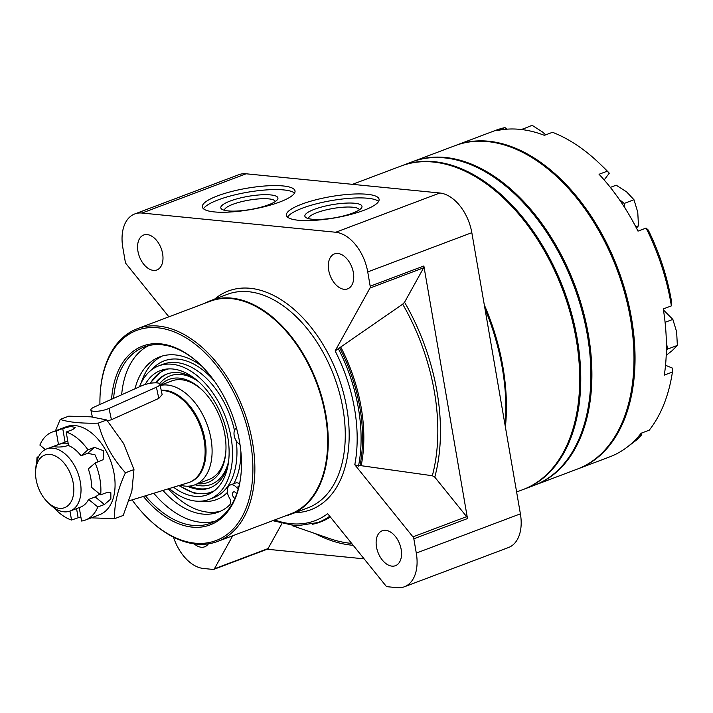 <?xml version="1.0" encoding="UTF-8"?>
<svg xmlns="http://www.w3.org/2000/svg" width="713" height="713" viewBox="0 0 713 713"><rect width="100%" height="100%" fill="white"/><g stroke="black" fill="none" stroke-linecap="round" stroke-linejoin="round"><path stroke-width="1.07" d="M232.714 535.757L214.399 568.805A2.763 1.72 69.3 0 1 213.757 569.384A2.763 1.72 69.3 0 1 213.24 569.446L203.401 568.475A38.725 24.117 69.3 0 1 173.491 537.192M281.84 523.716L268.07 548.564A2.763 1.72 69.3 0 1 267.428 549.153L213.757 569.384M168.883 316.822L126.165 263.855A2.763 1.72 69.3 0 1 125.301 261.929L122.832 247.643A38.725 24.117 69.3 0 1 134.757 213.945A38.725 24.117 69.3 0 1 142.003 213.044L335.725 232.251A38.725 24.117 69.3 0 1 367.73 271.92L370.19 286.207A2.763 1.72 69.3 0 1 369.985 288.034L335.128 350.93L339.646 347.775A131.388 81.817 69.3 0 1 359.985 465.527L432.328 475.74L434.778 477.14L466.632 516.64A2.763 1.72 69.3 0 1 467.496 518.565L413.825 538.796L416.294 553.083A38.725 24.117 69.3 0 1 404.369 586.781A38.725 24.117 69.3 0 1 397.123 587.681L387.275 586.71A2.763 1.72 69.3 0 1 385.849 585.801L327.677 513.681A128.625 80.097 69.3 0 1 274.621 519.955M467.496 518.565L423.861 265.976A2.763 1.72 69.3 0 1 423.656 267.794L404.565 302.241L402.693 304.175L339.646 347.775M338.167 348.336A131.388 81.817 69.3 0 1 358.505 466.079L354.789 464.742L412.961 536.871A2.763 1.72 69.3 0 1 413.825 538.796M337.935 253.498A18.672 11.631 69.3 0 1 352.766 269.942A18.672 11.631 69.3 0 1 347.614 288.872A18.672 11.631 69.3 0 1 330.146 275.503A18.672 11.631 69.3 0 1 334.433 253.926A18.672 11.631 69.3 0 1 337.935 253.498M147.19 234.586A18.672 11.631 69.3 0 1 162.02 251.029A18.672 11.631 69.3 0 1 156.869 269.96A18.672 11.631 69.3 0 1 139.409 256.591A18.672 11.631 69.3 0 1 143.696 235.014A18.672 11.631 69.3 0 1 147.19 234.586M208.383 543.859A18.672 11.631 69.3 0 1 204.693 546.8A18.672 11.631 69.3 0 1 194.212 543.885M385.751 530.329A18.672 11.631 69.3 0 1 400.581 546.782A18.672 11.631 69.3 0 1 395.43 565.703A18.672 11.631 69.3 0 1 377.961 552.334A18.672 11.631 69.3 0 1 382.257 530.766A18.672 11.631 69.3 0 1 385.751 530.329M134.757 213.945L238.855 174.694A38.725 24.117 69.3 0 1 246.101 173.794L439.823 193A38.725 24.117 69.3 0 1 471.828 232.679L520.392 513.841A38.725 24.117 69.3 0 1 508.467 547.539L404.369 586.781M283.106 185.95A47.022 10.829 170.2 0 1 295.022 190.924A47.022 10.829 170.2 0 1 250.521 209.604A47.022 10.829 170.2 0 1 202.34 206.939A47.022 10.829 170.2 0 1 231.181 191.619A47.022 10.829 170.2 0 1 283.106 185.95M367.177 194.284A47.022 10.829 170.2 0 1 379.084 199.266A47.022 10.829 170.2 0 1 334.593 217.937A47.022 10.829 170.2 0 1 286.412 215.273A47.022 10.829 170.2 0 1 315.244 199.952A47.022 10.829 170.2 0 1 367.177 194.284M364.111 558.849L267.188 549.242M358.505 466.079L359.985 465.527M204.756 303.301A114.107 71.05 69.3 0 1 210.273 300.77A114.107 71.05 69.3 0 1 231.627 298.123A114.107 71.05 69.3 0 1 322.258 398.647A114.107 71.05 69.3 0 1 290.779 514.305A114.107 71.05 69.3 0 1 284.968 516.052M99.927 404.485A112.306 69.927 69.3 0 1 100.337 391.482L100.408 390.564A113.688 70.792 69.3 0 1 137.306 328.729L210.112 301.278A113.688 70.792 69.3 0 1 231.395 298.64A113.688 70.792 69.3 0 1 321.697 398.79A113.688 70.792 69.3 0 1 290.334 514.037L217.518 541.479A113.688 70.792 69.3 0 1 148.99 519.394L148.322 518.752A112.306 69.927 69.3 0 1 132.101 499.884M137.306 328.729A113.688 70.792 69.3 0 1 158.58 326.091A113.688 70.792 69.3 0 1 248.89 426.24A113.688 70.792 69.3 0 1 217.518 541.479M100.337 391.482A112.306 69.927 69.3 0 1 157.805 327.793A112.306 69.927 69.3 0 1 252.732 475.419A112.306 69.927 69.3 0 1 148.322 518.752M111.576 399.271A95.569 59.509 69.3 0 1 160.577 343.844A95.569 59.509 69.3 0 1 200.3 364.628A95.569 59.509 69.3 0 1 241.128 472.933A95.569 59.509 69.3 0 1 143.411 496.435M113.608 398.362A94.187 58.653 69.3 0 1 144.186 346.973A94.187 58.653 69.3 0 1 161.815 344.789A94.187 58.653 69.3 0 1 200.629 364.949M241.172 472.469A94.187 58.653 69.3 0 1 210.638 523.235A94.187 58.653 69.3 0 1 145.434 495.811M214.791 521.363A94.187 58.653 69.3 0 1 211.253 522.041M145.434 347.472A94.187 58.653 69.3 0 1 148.536 345.636M352.472 184.346L400.973 166.058A172.885 107.654 69.3 0 1 433.326 162.047A172.885 107.654 69.3 0 1 505.187 199.64L505.856 200.282A171.503 106.79 69.3 0 1 579.134 394.637L579.054 395.563A172.885 107.654 69.3 0 1 522.95 489.59L516.613 491.979M505.187 199.64A172.885 107.654 69.3 0 1 579.054 395.563M484.965 308.729A175.648 109.374 69.3 0 1 505.187 425.198A175.648 109.374 69.3 0 1 505.152 425.616M287.562 217.117A47.022 10.829 170.2 0 1 320.03 202.92A47.022 10.829 170.2 0 1 367.863 198.267A47.022 10.829 170.2 0 1 378.612 201.396M354.655 203.25A28.983 6.675 170.2 0 1 361.446 208.009A28.983 6.675 170.2 0 1 334.566 217.822A28.983 6.675 170.2 0 1 305.957 217.599A28.983 6.675 170.2 0 1 319.567 207.59A28.983 6.675 170.2 0 1 354.655 203.25M308.56 218.641A25.766 5.936 170.2 0 1 324.522 210.282A25.766 5.936 170.2 0 1 352.828 207.216A25.766 5.936 170.2 0 1 359.343 209.872M203.499 208.784A47.022 10.829 170.2 0 1 235.967 194.587A47.022 10.829 170.2 0 1 283.792 189.934A47.022 10.829 170.2 0 1 294.549 193.054M270.584 194.907A28.983 6.675 170.2 0 1 277.384 199.676A28.983 6.675 170.2 0 1 250.504 209.488A28.983 6.675 170.2 0 1 221.886 209.257A28.983 6.675 170.2 0 1 235.504 199.257A28.983 6.675 170.2 0 1 270.584 194.907M224.497 210.308A25.766 5.936 170.2 0 1 240.45 201.948A25.766 5.936 170.2 0 1 268.765 198.882A25.766 5.936 170.2 0 1 275.28 201.538M158.803 398.407L156.405 387.195A11.06 2.888 -12.1 0 0 159.908 384.155L162.145 394.619L158.803 398.407L111.424 419.707L107.538 420.875M159.908 384.155A11.06 2.888 -12.1 0 0 153.188 382.926A11.06 2.888 -12.1 0 0 141.78 385.751L94.383 406.963A11.06 2.888 -12.1 0 0 90.872 410.002A11.06 2.888 -12.1 0 0 97.601 411.232A11.06 2.888 -12.1 0 0 109.009 408.415L111.424 419.707M156.405 387.195L109.009 408.415M56.888 445.215L54.571 446.427C54.331 447.506 69.197 447.327 68.198 444.074C66.354 442.55 62.584 442.933 56.888 445.215M155.443 382.819A60.855 37.896 69.3 0 1 166.878 374.04A60.855 37.896 69.3 0 1 197.474 380.689M228.41 462.737A60.855 37.896 69.3 0 1 209.818 487.924A60.855 37.896 69.3 0 1 187.448 486.213M160.541 385.154A55.079 34.295 69.3 0 1 202.242 390.1A55.079 34.295 69.3 0 1 225.78 452.514A55.079 34.295 69.3 0 1 197.724 483.762M160.158 385.296L171.628 380.974A52.691 32.816 69.3 0 1 202.822 390.662M225.834 451.712A52.691 32.816 69.3 0 1 208.811 479.582L194.792 484.867A52.691 32.816 69.3 0 1 180.211 485.179M239.978 444.431A9.126 5.686 69.3 0 1 234.292 436.133A9.126 5.686 69.3 0 1 236.449 427.916M239.523 483.726A9.126 5.686 69.3 0 0 235.415 483.058L230.352 484.965A9.126 5.686 69.3 0 0 229.354 497.808A5.535 3.449 69.3 0 1 229.497 505.116A82.984 51.675 69.3 0 1 218.321 512.157A82.984 51.675 69.3 0 1 162.965 490.455M134.989 388.79A82.984 51.675 69.3 0 1 159.774 356.856A82.984 51.675 69.3 0 1 201.984 366.286M220.816 511.096A82.984 51.675 69.3 0 1 168.286 488.824M141.183 382.899A82.984 51.675 69.3 0 1 162.341 356.01M230.352 484.965A9.126 5.686 69.3 0 1 236.484 487.407L238.142 489.314M234.916 498.325A3.458 2.157 69.3 0 1 232.572 494.911A3.458 2.157 69.3 0 1 233.632 491.899A3.458 2.157 69.3 0 1 236.671 493.922M215.041 521.239A94.045 58.564 69.3 0 1 153.803 493.253M121.656 394.752A94.045 58.564 69.3 0 1 148.812 345.573M35.65 470.366A28.101 17.495 69.3 0 1 58.413 457.799A28.101 17.495 69.3 0 1 73.047 496.622A28.101 17.495 69.3 0 1 47.655 502.21A28.101 17.495 69.3 0 1 36.113 479.537A28.101 17.495 69.3 0 1 35.65 470.366L35.926 466.97A33.19 20.668 69.3 0 1 46.701 448.914L57.147 444.974A33.19 20.668 69.3 0 1 58.484 444.555L67.771 441.106M46.701 448.914A33.19 20.668 69.3 0 1 77.753 472.683A33.19 20.668 69.3 0 1 70.124 511.034A33.19 20.668 69.3 0 1 50.115 504.581L47.655 502.21M99.695 494.047L95.185 496.943L88.599 499.421A33.19 20.668 69.3 0 1 80.569 507.095L70.124 511.034M87.966 449.85L81.068 455.812A33.19 20.668 69.3 0 0 68.537 445.545L66.202 432.033A47.022 29.278 69.3 0 1 87.966 449.85L94.544 447.372L103.474 450.705L103.144 459.671L95.177 462.978L88.278 468.94A33.19 20.668 69.3 0 1 91.442 487.291L100.676 494.849L107.262 492.362L110.845 492.701L110.863 498.975L104.419 504.501L97.833 506.979A47.022 29.278 69.3 0 1 85.453 520.035A47.022 29.278 69.3 0 1 81.576 521.025L79.25 507.585M81.068 455.812L87.646 453.325L94.945 454.76L98.153 461.855M45.32 449.529L39.883 445.081A47.022 29.278 69.3 0 1 52.272 432.033L66.452 426.686A47.022 29.278 69.3 0 1 110.435 460.357A47.022 29.278 69.3 0 1 99.624 514.688L85.453 520.035M36.835 461.507A47.022 29.278 69.3 0 1 37.04 457.22L38.654 456.614M52.272 432.033A47.022 29.278 69.3 0 1 56.149 431.035L62.735 428.558L65.061 442.069M66.202 432.033L72.779 429.547L75.195 427.408L70.587 426.454L62.735 428.558M95.177 462.978A47.022 29.278 69.3 0 1 100.676 494.849M69.972 511.087L71.523 520.035L80.845 516.836M71.523 520.035A47.022 29.278 69.3 0 1 54.393 508.084M98.207 423.157C102.984 441.276 112.066 457.817 125.443 472.781L133.973 469.573L123.607 443.531L106.727 419.948L98.207 423.157C81.309 423.522 68.644 422.265 60.222 419.396L68.742 416.178L90.997 416.838L106.727 419.948M91.211 517.861L114.704 518.645L123.224 515.437L131.852 491.275L133.973 469.573M125.443 472.781C117.6 489.644 114.018 504.938 114.704 518.645M56.149 431.035L58.484 444.555M161.281 390.572A48.404 30.142 69.3 0 1 201.975 431.231A48.404 30.142 69.3 0 1 189.23 482.389A48.404 30.142 69.3 0 1 188.089 482.772L129.098 500.802M55.48 430.821L60.222 419.396M160.193 385.475A52.691 32.816 69.3 0 1 207.643 426.026A52.691 32.816 69.3 0 1 194.792 484.867M161.218 390.287A48.404 30.142 69.3 0 1 202.661 430.162A48.404 30.142 69.3 0 1 190.139 482.041L189.23 482.389M88.599 499.421L97.833 506.979M37.04 457.22L38.012 458.004M145.14 384.512A66.389 41.336 69.3 0 1 160.478 370.546A66.389 41.336 69.3 0 1 222.572 418.076A66.389 41.336 69.3 0 1 207.314 494.777A66.389 41.336 69.3 0 1 173.535 487.22M139.49 386.776A71.362 44.438 69.3 0 1 158.723 365.885A71.362 44.438 69.3 0 1 225.477 416.98A71.362 44.438 69.3 0 1 209.069 499.439A71.362 44.438 69.3 0 1 169.284 488.521M401.481 165.871A172.885 107.654 69.3 0 1 401.98 165.674A172.885 107.654 69.3 0 1 563.707 289.46A172.885 107.654 69.3 0 1 523.966 489.207A172.885 107.654 69.3 0 1 523.458 489.394M401.98 165.674L412.114 161.86A172.885 107.654 69.3 0 1 573.831 285.646A172.885 107.654 69.3 0 1 534.09 485.393L523.966 489.207M412.622 161.664A172.885 107.654 69.3 0 1 413.121 161.477L455.25 145.595A172.885 107.654 69.3 0 1 559.464 179.177L560.133 179.819A171.503 106.79 69.3 0 1 633.411 374.173L633.331 375.1A172.885 107.654 69.3 0 1 577.227 469.127L535.106 485.009A172.885 107.654 69.3 0 1 534.598 485.196M559.464 179.177A172.885 107.654 69.3 0 1 633.331 375.1M413.121 161.477A172.885 107.654 69.3 0 1 574.847 285.262A172.885 107.654 69.3 0 1 535.106 485.009M455.759 145.407A172.885 107.654 69.3 0 1 456.258 145.211L495.758 130.319A172.885 107.654 69.3 0 1 504.973 127.582L507.005 129.169M504.973 127.582L496.872 130.631A172.885 107.654 69.3 0 1 544.393 135.345L552.495 132.288A172.885 107.654 69.3 0 1 599.972 163.91A172.885 107.654 69.3 0 1 607.164 171.218L609.294 173.179A165.969 103.349 69.3 0 0 603.305 167.127L599.972 163.91M604.169 179.961L609.294 173.179M607.164 171.218L599.063 174.275A172.885 107.654 69.3 0 1 638.001 231.128L646.103 228.08L648.242 230.032A165.969 103.349 69.3 0 1 671.619 302.009L671.379 305.877L663.277 308.934A172.885 107.654 69.3 0 1 664.32 375.118L672.421 372.061A172.885 107.654 69.3 0 1 649.276 430.153L641.174 433.21A172.885 107.654 69.3 0 1 609.633 456.908L578.243 468.744A172.885 107.654 69.3 0 1 577.735 468.931M665.523 365.288L672.662 368.193L672.421 372.061M456.258 145.211A172.885 107.654 69.3 0 1 617.984 268.997A172.885 107.654 69.3 0 1 578.243 468.744M646.103 228.08A172.885 107.654 69.3 0 1 671.379 305.877M521.702 129.552L532.121 125.319L542.557 132.021L545.686 134.855M522.317 129.017L523.217 129.748M610.337 187.394L616.192 185.184L626.62 191.886L633.973 199.747L624.169 203.437L624.962 208.036M619.24 199.399L624.169 203.437M633.973 199.747L637.761 212.18L638.474 225.78L635.782 226.796M638.474 225.78L636.442 228.062M663.438 309.95L672.849 319.388L665.086 322.321M666.361 342.24L667.546 349.12L666.37 350.136M672.849 319.388L676.637 331.83L677.35 345.422L667.546 349.12M677.35 345.422L672.243 350.582L666.209 355.341M641.816 432.96L641.762 434.752L636.656 439.912L628.171 446.347M641.762 434.752L639.08 435.768M351.625 543.377A169.721 105.684 69.3 0 1 329.967 538.689L292.214 525.65M353.185 545.302A172.118 107.173 69.3 0 1 315.119 533.565M268.07 548.564L214.399 568.805M329.976 516.533A131.388 81.817 69.3 0 1 319.424 521.987L317.945 522.54A131.388 81.817 69.3 0 0 329.736 516.239M330.36 517.005A131.762 82.048 69.3 0 1 312.624 524.233M423.656 267.794L369.985 288.034M404.565 302.241A172.118 107.173 69.3 0 1 434.778 477.14M402.693 304.175A169.721 105.684 69.3 0 1 432.328 475.74M340.796 347.151A131.762 82.048 69.3 0 1 361.224 465.42M423.861 265.976L370.19 286.207M335.128 350.93A128.625 80.097 69.3 0 1 354.789 464.742M214.586 299.148A116.87 72.771 69.3 0 1 250.21 288.293A116.87 72.771 69.3 0 1 345.93 403.487A116.87 72.771 69.3 0 1 295.093 512.683M520.392 513.841L416.294 553.083M471.828 232.679L367.73 271.92M439.823 193L335.725 232.251M246.101 173.794L142.003 213.044M466.632 516.64L412.961 536.871M210.273 300.77L227.287 294.362A114.107 71.05 69.3 0 1 248.641 291.715A114.107 71.05 69.3 0 1 339.272 392.23A114.107 71.05 69.3 0 1 307.793 507.897L290.779 514.305M484.305 304.914A172.885 107.654 69.3 0 1 505.401 427.06M484.68 307.089A173.286 107.904 69.3 0 1 505.312 423.629L505.187 425.198M150.443 383.282A65.284 40.65 69.3 0 1 168.731 368.879M214.613 490.58A65.284 40.65 69.3 0 1 179.293 485.464M156.441 382.845A60.855 37.896 69.3 0 1 167.6 373.781M210.522 487.647A60.855 37.896 69.3 0 1 189.756 486.07M159.641 383.701A58.02 36.131 69.3 0 1 198.428 381.526M228.57 461.48A58.02 36.131 69.3 0 1 195.068 484.769M236.484 487.407L238.891 486.498M151.807 369.673A74.134 46.158 69.3 0 1 214.292 380.947M240.869 451.436A74.134 46.158 69.3 0 1 233.837 483.655M227.456 492.371A74.134 46.158 69.3 0 1 201.378 501.159M95.185 496.943L104.419 504.501M76.558 508.601L78.1 517.549M94.544 447.372L87.646 453.325M158.723 365.885L163.17 364.2A71.362 44.438 69.3 0 1 234.479 430.492M236.27 440.928A71.362 44.438 69.3 0 1 213.526 497.763L209.069 499.439M272.731 520.668L296.091 525.936L317.945 522.54M178.829 485.606L194.631 493.432L209.88 493.654M163.143 369.699L149.757 383.398M90.872 410.002L92.369 416.98"/></g></svg>
